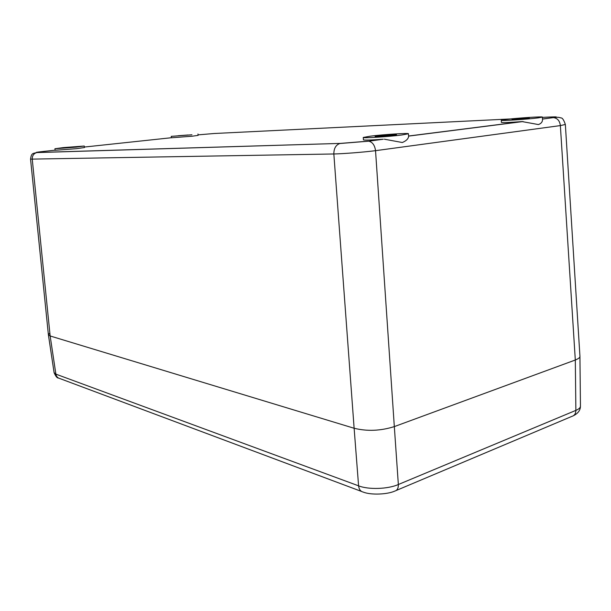 <?xml version="1.0" encoding="UTF-8"?>
<svg xmlns="http://www.w3.org/2000/svg" width="611" height="611" viewBox="0 0 611 611"><rect width="100%" height="100%" fill="white"/><g stroke="black" fill="none" stroke-linecap="round" stroke-linejoin="round"><path stroke-width="0.92" d="M49.842 332.934L48.384 334.698L50.148 335.974L48.376 334.668L30.55 159.135L333.843 153.98C343.924 153.743 364.301 152.131 375.536 150.673C374.757 145.158 372.466 141.996 368.662 141.187L383.242 139.239C370.984 140.118 364.385 140.316 363.43 139.835L363.262 137.46C362.262 138.369 388.695 136.696 401.847 134.993L408.446 133.756C409.072 132.862 383.357 134.512 370.297 136.169L363.262 137.46M48.391 334.782L54.096 372.649L55.884 374.138L50.148 335.974L354.128 428.258C367.18 431.465 380.577 430.915 394.324 426.6C380.577 430.915 367.18 431.465 354.128 428.258L333.843 153.98C333.85 148.481 335.821 144.998 339.754 143.532L368.662 141.187L383.242 139.239M579.931 356.19C580.244 357.359 578.701 358.634 575.31 360.009L394.324 426.6L375.536 150.673L560.363 125.591L565.351 124.476C563.777 119.825 562.273 117.64 560.852 117.938C558.95 117.159 556.56 117.06 553.665 117.656C557.545 118.267 559.783 120.909 560.363 125.591L575.31 360.009C578.655 358.657 580.198 357.404 579.931 356.251M180.696 148.19L179.649 148.313M72.732 147.259L62.666 148.022L72.732 147.259M191.946 134.794L171.24 136.352L191.946 134.794M188.066 134.985L178.282 135.726L188.066 134.985M538.138 117.885L542.4 117.091C543.08 116.342 516.715 118.068 505.847 119.458L501.28 120.291C500.226 121.054 527.217 119.305 538.138 117.885M529.439 118.313L512.018 119.443L529.439 118.313M393.324 135.314C387.107 136.116 374.673 136.902 375.101 136.474L378.385 135.871C384.579 135.077 396.845 134.29 396.501 134.718L393.324 135.314M76.23 147.129L84.249 146.029L63.162 147.618L54.921 148.748L76.23 147.129M171.24 136.352L171.386 137.773L192.083 136.222L198.101 135.382L197.964 133.969M54.921 148.748L55.105 150.275L76.406 148.679L84.425 147.549L84.249 146.029M501.28 120.291L501.379 122.399C502.57 122.788 509.475 122.521 522.084 121.589L538.413 124.56C540.979 123.666 542.347 122.116 542.522 119.916L542.4 117.091M408.446 133.756L408.606 136.329C408.362 138.796 406.262 140.858 402.328 142.516L384.327 139.193M396.157 490.511L571.972 416.343C574.508 415.564 575.806 413.578 575.875 410.378L575.31 360.009L394.324 426.6L398.349 484.515C387.909 489.174 368.471 489.793 358.588 485.837L55.884 374.138C56.319 376.483 57.61 377.942 59.748 378.507L361.575 491.465M55.089 150.184L43.434 151.436C36.851 152.162 34.804 152.513 37.286 152.498L36.744 152.582C33.643 153.537 32.146 155.767 32.253 159.28L50.148 335.974L354.128 428.258L358.588 485.837C359.031 489.373 360.551 491.45 363.155 492.061C371.083 495.277 387.489 494.436 394.821 491.076C397.249 490.396 398.425 488.212 398.349 484.515L575.875 410.378C578.915 409.11 580.435 407.69 580.45 406.116L579.938 356.251M408.591 136.016L522.084 121.589M37.286 152.498L340.434 143.402L368.082 141.164M171.378 137.727L84.364 147.045M510.414 118.954L214.087 133.511L198.056 134.871M542.484 119L553.07 117.656C558.408 116.907 557.247 116.701 549.595 117.029L542.415 117.381M553.07 117.656L542.484 119.076M549.595 117.029L550.076 117.007M340.434 143.402L36.744 152.582C32.895 153.621 31.382 152.773 30.55 159.166M408.591 136.108L523.077 121.543M579.938 356.19L565.351 124.476M58.435 378.018C57.19 378.201 55.746 376.422 54.096 372.672M573.401 415.74C578.113 413.364 580.465 410.134 580.45 406.055"/></g></svg>
